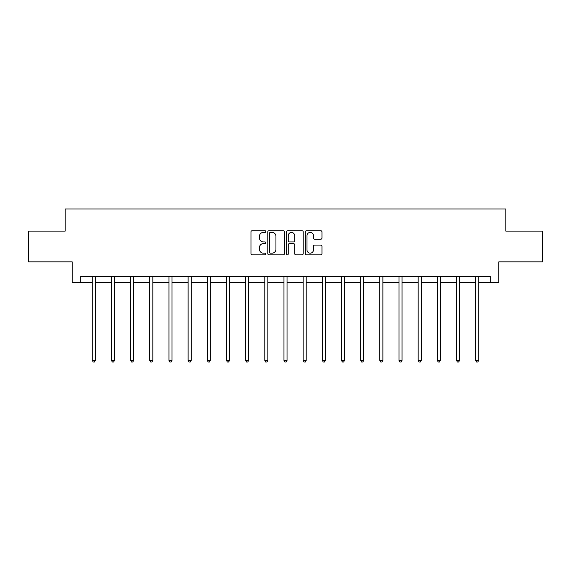 <?xml version="1.0" encoding="UTF-8"?>
<svg xmlns="http://www.w3.org/2000/svg" width="571" height="571" viewBox="0 0 571 571"><rect width="100%" height="100%" fill="white"/><g stroke="black" fill="none" stroke-linecap="round" stroke-linejoin="round"><path stroke-width="0.86" d="M265.836 231.569A0.842 0.842 0 0 0 264.994 230.727L252.182 230.727A1.206 1.206 0 0 0 250.976 231.933L250.976 253.638A1.206 1.206 0 0 0 252.182 254.844L264.994 254.844A0.842 0.842 0 0 0 265.836 254.002A0.842 0.842 0 0 0 264.994 253.16L263.338 253.16A3.861 3.861 0 0 1 259.477 249.299L259.477 247.493A3.861 3.861 0 0 1 263.338 243.631L264.994 243.631A0.842 0.842 0 0 0 265.836 242.782A0.842 0.842 0 0 0 264.994 241.94L263.338 241.94A3.861 3.861 0 0 1 259.477 238.078L259.477 236.273A3.861 3.861 0 0 1 263.338 232.411L264.994 232.411A0.842 0.842 0 0 0 265.836 231.569M320.752 239.228A1.206 1.206 0 0 0 321.958 238.021L321.958 231.933A1.206 1.206 0 0 0 320.752 230.727L306.52 230.727A1.206 1.206 0 0 0 305.314 231.933L305.314 253.638A1.206 1.206 0 0 0 306.52 254.844L320.752 254.844A1.206 1.206 0 0 0 321.958 253.638L321.958 246.287A1.206 1.206 0 0 0 320.752 245.08L314.657 245.08A1.206 1.206 0 0 0 313.45 246.287L313.45 249.934A3.226 3.226 0 0 1 310.224 253.16A3.226 3.226 0 0 1 306.998 249.934L306.998 235.637A3.226 3.226 0 0 1 310.224 232.411A3.226 3.226 0 0 1 313.45 235.637L313.45 238.021A1.206 1.206 0 0 0 314.657 239.228L320.752 239.228M80.775 282.724L80.775 276.578L490.225 276.578L490.225 282.724L498.826 282.724L498.826 261.832L542.45 261.832L542.45 231.112L505.827 231.112L505.827 208.993L65.173 208.993L65.173 231.112L28.55 231.112L28.55 261.832L72.174 261.832L72.174 282.724L92.266 282.724M284.444 231.933A1.206 1.206 0 0 0 283.237 230.727L269.005 230.727A1.206 1.206 0 0 0 267.799 231.933L267.799 253.638A1.206 1.206 0 0 0 269.005 254.844L283.237 254.844A1.206 1.206 0 0 0 284.444 253.638L284.444 231.933M287.763 230.727L301.995 230.727A1.206 1.206 0 0 1 303.201 231.933L303.201 253.638A1.206 1.206 0 0 1 301.995 254.844L295.906 254.844A1.206 1.206 0 0 1 294.7 253.638L294.7 244.838A1.206 1.206 0 0 0 293.494 243.631L289.447 243.631A1.206 1.206 0 0 0 288.241 244.838L288.241 254.002A0.842 0.842 0 0 1 287.399 254.844A0.842 0.842 0 0 1 286.556 254.002L286.556 231.933A1.206 1.206 0 0 1 287.763 230.727M95.336 282.724L111.438 282.724M114.507 282.724L130.602 282.724M133.678 282.724L149.773 282.724M152.85 282.724L168.945 282.724M172.014 282.724L188.116 282.724M191.185 282.724L207.287 282.724M210.356 282.724L226.451 282.724M229.528 282.724L245.623 282.724M248.699 282.724L264.794 282.724M267.863 282.724L283.965 282.724M287.035 282.724L303.137 282.724M306.206 282.724L322.301 282.724M325.377 282.724L341.472 282.724M344.549 282.724L360.644 282.724M363.713 282.724L379.815 282.724M382.884 282.724L398.986 282.724M402.055 282.724L418.15 282.724M421.227 282.724L437.322 282.724M440.398 282.724L456.493 282.724M459.562 282.724L475.664 282.724M478.734 282.724L490.225 282.724M270.333 232.411A0.842 0.842 0 0 0 269.491 233.254L269.491 252.318A0.842 0.842 0 0 0 270.333 253.16L272.082 253.16A3.861 3.861 0 0 0 275.943 249.299L275.943 236.273A3.861 3.861 0 0 0 272.082 232.411L270.333 232.411M294.7 235.702A3.226 3.226 0 0 0 291.474 232.476A3.226 3.226 0 0 0 288.241 235.702L288.241 240.734A1.206 1.206 0 0 0 289.447 241.94L293.494 241.94A1.206 1.206 0 0 0 294.7 240.734L294.7 235.702M95.5 276.578L95.428 276.757A1.228 1.228 0 0 0 95.336 277.22L95.336 360.408L92.266 360.408L92.266 277.22A1.228 1.228 0 0 0 92.174 276.757L92.102 276.578M95.336 360.408L94.415 362.007L93.187 362.007L92.266 360.408M114.671 276.578L114.593 276.757A1.228 1.228 0 0 0 114.507 277.22L114.507 360.408L111.438 360.408L111.438 277.22A1.228 1.228 0 0 0 111.345 276.757L111.274 276.578M114.507 360.408L113.586 362.007L112.359 362.007L111.438 360.408M133.835 276.578L133.764 276.757A1.228 1.228 0 0 0 133.678 277.22L133.678 360.408L130.602 360.408L130.602 277.22A1.228 1.228 0 0 0 130.516 276.757L130.445 276.578M133.678 360.408L132.757 362.007L131.53 362.007L130.602 360.408M153.007 276.578L152.935 276.757A1.228 1.228 0 0 0 152.85 277.22L152.85 360.408L149.773 360.408L149.773 277.22A1.228 1.228 0 0 0 149.688 276.757L149.616 276.578M152.85 360.408L151.929 362.007L150.694 362.007L149.773 360.408M172.178 276.578L172.107 276.757A1.228 1.228 0 0 0 172.014 277.22L172.014 360.408L168.945 360.408L168.945 277.22A1.228 1.228 0 0 0 168.859 276.757L168.78 276.578M172.014 360.408L171.093 362.007L169.865 362.007L168.945 360.408M191.349 276.578L191.278 276.757A1.228 1.228 0 0 0 191.185 277.22L191.185 360.408L188.116 360.408L188.116 277.22A1.228 1.228 0 0 0 188.023 276.757L187.952 276.578M191.185 360.408L190.264 362.007L189.037 362.007L188.116 360.408M210.521 276.578L210.442 276.757A1.228 1.228 0 0 0 210.356 277.22L210.356 360.408L207.287 360.408L207.287 277.22A1.228 1.228 0 0 0 207.194 276.757L207.123 276.578M210.356 360.408L209.436 362.007L208.208 362.007L207.287 360.408M229.685 276.578L229.613 276.757A1.228 1.228 0 0 0 229.528 277.22L229.528 360.408L226.451 360.408L226.451 277.22A1.228 1.228 0 0 0 226.366 276.757L226.294 276.578M229.528 360.408L228.607 362.007L227.379 362.007L226.451 360.408M248.856 276.578L248.785 276.757A1.228 1.228 0 0 0 248.699 277.22L248.699 360.408L245.623 360.408L245.623 277.22A1.228 1.228 0 0 0 245.537 276.757L245.466 276.578M248.699 360.408L247.771 362.007L246.544 362.007L245.623 360.408M268.027 276.578L267.956 276.757A1.228 1.228 0 0 0 267.863 277.22L267.863 360.408L264.794 360.408L264.794 277.22A1.228 1.228 0 0 0 264.708 276.757L264.63 276.578M267.863 360.408L266.942 362.007L265.715 362.007L264.794 360.408M287.199 276.578L287.127 276.757A1.228 1.228 0 0 0 287.035 277.22L287.035 360.408L283.965 360.408L283.965 277.22A1.228 1.228 0 0 0 283.873 276.757L283.801 276.578M287.035 360.408L286.114 362.007L284.886 362.007L283.965 360.408M306.37 276.578L306.292 276.757A1.228 1.228 0 0 0 306.206 277.22L306.206 360.408L303.137 360.408L303.137 277.22A1.228 1.228 0 0 0 303.044 276.757L302.973 276.578M306.206 360.408L305.285 362.007L304.058 362.007L303.137 360.408M325.534 276.578L325.463 276.757A1.228 1.228 0 0 0 325.377 277.22L325.377 360.408L322.301 360.408L322.301 277.22A1.228 1.228 0 0 0 322.215 276.757L322.144 276.578M325.377 360.408L324.456 362.007L323.229 362.007L322.301 360.408M344.706 276.578L344.634 276.757A1.228 1.228 0 0 0 344.549 277.22L344.549 360.408L341.472 360.408L341.472 277.22A1.228 1.228 0 0 0 341.387 276.757L341.315 276.578M344.549 360.408L343.621 362.007L342.393 362.007L341.472 360.408M363.877 276.578L363.806 276.757A1.228 1.228 0 0 0 363.713 277.22L363.713 360.408L360.644 360.408L360.644 277.22A1.228 1.228 0 0 0 360.558 276.757L360.479 276.578M363.713 360.408L362.792 362.007L361.564 362.007L360.644 360.408M383.048 276.578L382.977 276.757A1.228 1.228 0 0 0 382.884 277.22L382.884 360.408L379.815 360.408L379.815 277.22A1.228 1.228 0 0 0 379.722 276.757L379.651 276.578M382.884 360.408L381.963 362.007L380.736 362.007L379.815 360.408M402.22 276.578L402.141 276.757A1.228 1.228 0 0 0 402.055 277.22L402.055 360.408L398.986 360.408L398.986 277.22A1.228 1.228 0 0 0 398.893 276.757L398.822 276.578M402.055 360.408L401.135 362.007L399.907 362.007L398.986 360.408M421.384 276.578L421.312 276.757A1.228 1.228 0 0 0 421.227 277.22L421.227 360.408L418.15 360.408L418.15 277.22A1.228 1.228 0 0 0 418.065 276.757L417.993 276.578M421.227 360.408L420.306 362.007L419.071 362.007L418.15 360.408M440.555 276.578L440.484 276.757A1.228 1.228 0 0 0 440.398 277.22L440.398 360.408L437.322 360.408L437.322 277.22A1.228 1.228 0 0 0 437.236 276.757L437.165 276.578M440.398 360.408L439.47 362.007L438.243 362.007L437.322 360.408M459.726 276.578L459.655 276.757A1.228 1.228 0 0 0 459.562 277.22L459.562 360.408L456.493 360.408L456.493 277.22A1.228 1.228 0 0 0 456.407 276.757L456.329 276.578M459.562 360.408L458.641 362.007L457.414 362.007L456.493 360.408M478.898 276.578L478.826 276.757A1.228 1.228 0 0 0 478.734 277.22L478.734 360.408L475.664 360.408L475.664 277.22A1.228 1.228 0 0 0 475.572 276.757L475.5 276.578M478.734 360.408L477.813 362.007L476.585 362.007L475.664 360.408"/></g></svg>
